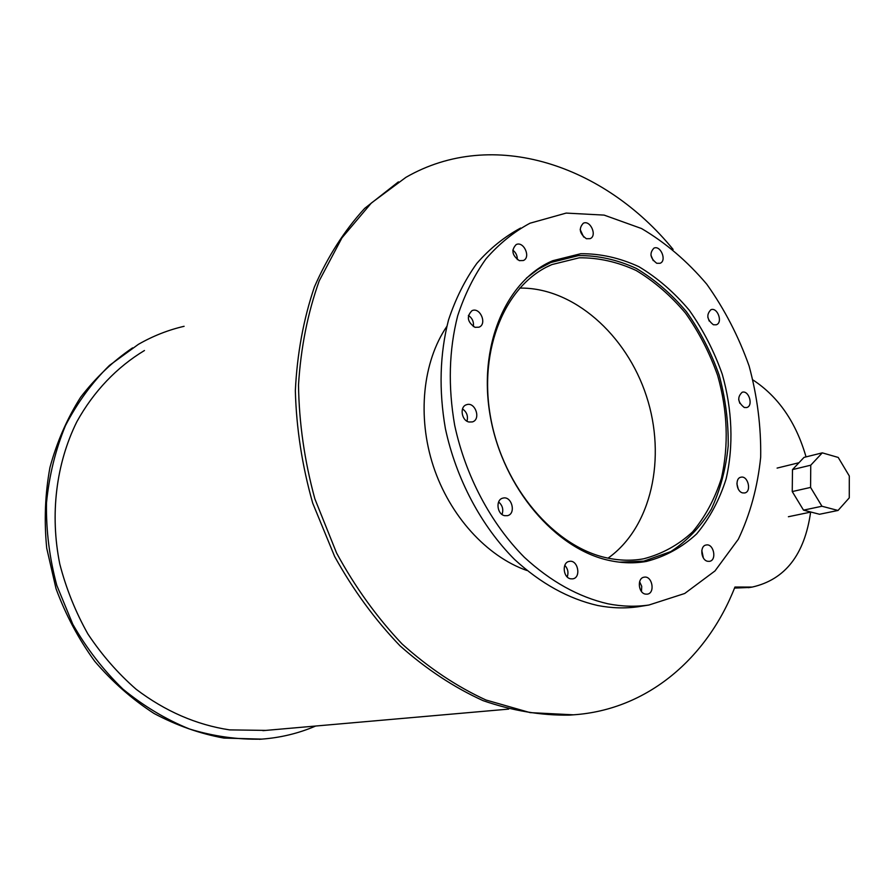 <?xml version="1.0" encoding="UTF-8"?>
<svg xmlns="http://www.w3.org/2000/svg" width="894" height="894" viewBox="0 0 894 894"><rect width="100%" height="100%" fill="white"/><g stroke="black" fill="none" stroke-linecap="round" stroke-linejoin="round"><path stroke-width="1.34" d="M608.054 558.147C651.592 527.315 666.656 457.616 646.44 396.12C626.459 334.557 573.065 287.142 519.637 288.103M607.261 557.979C554.47 547.072 503.21 487.241 490.717 418.057C477.921 348.872 505.769 283.856 551.933 264.568L579.267 257.796C598.421 257.628 617.363 261.853 636.103 270.469C654.24 281.353 670.701 295.568 685.474 313.112C698.94 332.143 709.68 352.974 717.692 375.592C727.604 410.938 728.856 445.1 721.458 478.111C714.909 498.74 705.299 516.665 692.615 531.874C678.367 545.049 662.041 554.023 643.613 558.806C631.89 560.918 619.765 560.639 607.261 557.979M566.371 576.004L567.601 575.87M619.419 562.17L643.814 561.141L670.779 551.598C687.005 541.049 700.516 526.912 711.311 509.2C720.296 489.901 725.928 468.747 728.208 445.726C728.521 422.18 725.515 398.657 719.167 375.156C711.032 352.18 700.125 331.037 686.458 311.704C671.439 293.891 654.721 279.464 636.293 268.412C617.251 259.673 598.008 255.405 578.552 255.595L550.771 262.512L538.132 269.239L526.432 278.09M642.831 561.991L649.938 559.823M552.447 261.808L545.429 264.289M609.686 560.549C555.822 549.475 503.389 488.403 490.538 417.677C477.385 346.95 505.725 280.481 552.771 260.702L580.72 253.728C600.299 253.538 619.665 257.852 638.819 266.658C657.369 277.788 674.199 292.327 689.296 310.263C703.064 329.73 714.038 351.029 722.229 374.161C732.298 409.508 733.728 446.028 726.096 478.983C719.413 500.081 709.579 518.408 696.616 533.942C682.044 547.407 665.326 556.56 646.474 561.421C634.606 563.522 622.347 563.231 609.686 560.549M473.339 326.601C473.965 321.851 472.311 318.13 468.378 315.437M474.993 327.327C467.316 322.019 466.322 316.465 472.01 310.654C480.167 306.787 487.465 324.209 478.949 327.193L474.993 327.327M517.313 259.618C517.402 255.673 515.894 252.51 512.787 250.13M519.313 260.635C512.083 255.494 511.022 250.152 516.129 244.61C523.66 240.698 531.237 257.461 523.325 260.523L519.313 260.635M583.648 237.033L580.172 229.512M586.375 238.72C579.535 233.669 578.507 228.506 583.29 223.243C590.353 219.622 597.505 235.86 590.107 238.664L586.375 238.72M653.223 260.612L650.921 255.114M656.766 263.283C650.184 258.254 649.245 253.203 653.939 248.13C660.711 244.945 667.114 260.892 660.029 263.283L656.766 263.283M709.233 321.069L707.824 317.191M713.423 324.768C706.942 319.683 706.115 314.666 710.942 309.704C717.636 306.966 723.168 322.857 716.206 324.801L713.423 324.768M739.819 403.317L738.69 399.596M744.289 407.496C737.729 402.3 737.025 397.215 742.165 392.254C748.971 389.929 753.676 406.021 746.635 407.552L744.289 407.496M738.221 488.984L736.902 483.699M742.668 492.907C736.31 491.666 734.801 478.156 740.891 477.228C748.01 475.239 751.977 491.789 744.668 492.963L742.668 492.907M703.366 557.957L701.801 550.402M707.657 561.287C700.84 560.192 699.555 545.753 706.182 545.005C713.758 543.228 717.178 560.415 709.434 561.343L707.657 561.287M641.467 591.493L641.736 586.363L639.612 581.67M645.446 594.108C638.137 593.057 636.997 577.904 644.161 577.189C652.296 575.423 655.525 593.281 647.222 594.164L645.446 594.108M567.209 576.932C568.707 572.596 567.902 568.729 564.807 565.332M570.651 578.809C562.963 577.703 561.767 562.337 569.288 561.398C577.926 559.342 581.558 577.725 572.719 578.854L570.651 578.809M502.015 514.452C503.668 509.535 502.54 505.367 498.617 501.97M504.685 515.682C496.919 514.396 495.41 499.534 502.886 498.137C511.77 495.455 516.508 513.938 507.367 515.682L504.685 515.682M466.992 421.186C468.277 416.079 466.78 411.989 462.511 408.904M468.925 422.002C461.427 420.493 459.471 406.647 466.478 404.736C475.172 401.328 481.385 419.442 472.367 421.923L468.925 422.002M520.621 228.048C504.439 236.742 489.845 248.521 476.837 263.384C464.981 279.889 455.538 298.797 448.486 320.108C439.792 354.024 438.753 390.175 445.38 428.561C456.108 478.804 481.173 525.929 514.575 559.476C540.736 583.447 568.472 598.801 597.762 605.517C611.764 608.211 625.375 608.602 638.595 606.68L642.048 606.121M607.954 603.808C622.023 606.534 635.679 606.937 648.943 605.014L684.703 593.493L714.999 570.931L738.343 539.216C750.178 514.296 757.631 486.962 760.682 457.203C761.163 426.796 757.307 396.411 749.127 366.071C738.623 336.423 724.498 309.134 706.774 284.203C687.296 261.227 665.549 242.676 641.534 228.54L604.132 215.108L566.181 213.085L529.986 223.221C513.759 231.937 499.12 243.783 486.068 258.746C474.189 275.352 464.712 294.394 457.661 315.861C448.967 350.035 447.961 386.487 454.666 425.209C465.517 475.887 490.761 523.437 524.365 557.308C550.67 581.513 578.541 597.013 607.954 603.808M526.812 570.473C486.694 556.37 449.704 515.894 433.333 466.176C417.029 416.436 422.795 361.757 446.788 326.489M567.478 576.239L566.617 576.295M673.104 249.415C604.422 165.133 493.298 127.049 405.91 177.347L371.334 203.039L341.955 237.849L319.225 280.828C307.704 313.068 300.797 347.788 298.507 385.001C299.065 422.985 304.519 460.935 314.856 498.841L336.591 553.04C355.108 587.112 376.944 617.419 402.088 643.971C428.617 667.818 456.566 686.491 485.945 700.002L530.108 712.619L573.378 714.82C647.591 709.87 707.199 657.95 734.946 587.034L752.234 587.067C785.144 579.614 804.611 554.626 810.623 512.106M398.411 181.873L364.685 208.369C344.458 230.451 327.707 256.634 314.42 286.918C303.491 319.169 297.143 353.756 295.344 390.689C296.35 428.315 302.138 465.808 312.721 503.177L334.658 556.526C353.208 590.006 374.977 619.754 399.976 645.781C426.293 669.148 454.007 687.43 483.095 700.65C512.396 710.775 541.239 715.591 569.623 715.111L573.099 714.842M734.533 588.084L749.787 587.459M806.042 456.89C796.085 422.37 778.417 396.746 753.072 380.028M184.108 326.299C168.139 329.998 152.885 336.021 138.346 344.369L109.437 365.422C91.981 382.654 77.32 402.725 65.441 425.656C55.462 449.906 49.148 475.675 46.477 502.976C46.041 530.678 49.494 558.169 56.814 585.425L72.805 624.269C86.718 648.608 103.436 670.232 122.959 689.14C143.71 706.137 165.893 719.424 189.517 729.012C213.51 736.332 237.458 739.707 261.35 739.148C280.459 737.751 298.574 733.382 315.683 726.029M132.558 347.878C113.002 361.176 95.692 377.648 80.605 397.282C67.128 418.515 56.914 441.893 49.963 467.406C45.091 493.756 44.007 520.699 46.723 548.223L56.02 588.654C65.675 614.826 78.549 639.02 94.675 661.225C112.353 681.876 132.122 699.276 153.98 713.434C176.61 725.481 199.91 733.695 223.858 738.075L261.797 739.114M819.519 514.262L838.024 510.463L821.955 506.25L803.516 510.139L819.519 514.262M821.955 506.25L810.579 487.42L792.24 491.566L803.516 510.139M810.579 487.42L810.757 465.193L792.486 469.607L792.24 491.566M810.757 465.193L822.29 452.856L804.008 457.393L792.486 469.607M822.29 452.856L838.214 457.437L849.3 475.988L849.266 497.857L838.024 510.463M144.459 350.515C116.958 367.088 93.646 391.36 76.862 421.711C56.143 463.461 49.74 514.441 59.809 564.114C66.178 588.688 75.543 611.988 87.903 633.991C101.793 654.889 117.874 673.316 136.156 689.274C165.234 711.289 196.378 724.822 229.579 729.884L265.864 730.398M551.933 264.568L546.782 266.982M643.814 561.141L636.249 562.639M552.771 260.702L547.508 263.194M648.943 605.014L638.595 606.68M569.623 715.111L573.378 714.82M748.323 587.693L752.234 587.067M259.327 739.304L261.35 739.148M798.979 462.723L777.098 468.087M810.914 512.05L788.396 516.732M508.675 709.11L262.903 730.655"/></g></svg>

